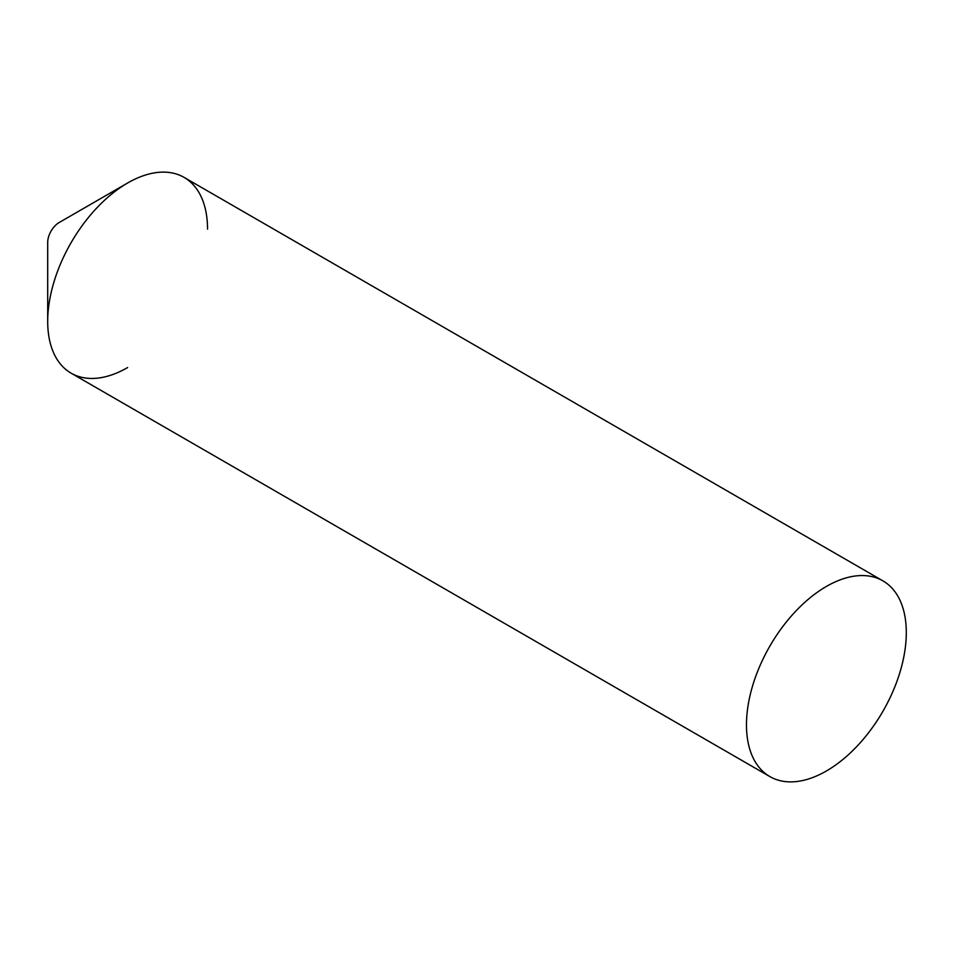 <?xml version="1.0" encoding="UTF-8"?>
<svg xmlns="http://www.w3.org/2000/svg" width="954" height="954" viewBox="0 0 954 954"><rect width="100%" height="100%" fill="white"/><g stroke="black" fill="none" stroke-linecap="round" stroke-linejoin="round"><path stroke-width="1.43" d="M127.621 367.564A113.013 65.254 -60 0 1 47.7 321.426L47.7 242.435A16.278 9.397 -60 0 1 59.208 222.497L127.609 183.013A113.013 65.254 -60 0 1 207.531 229.151M882.891 580.843A113.013 65.254 120 0 0 795.803 611.12A113.013 65.254 120 0 0 746.469 724.849A113.013 65.254 120 0 0 769.878 776.592A113.013 65.254 120 0 0 856.966 746.314A113.013 65.254 120 0 0 906.3 632.574A113.013 65.254 120 0 0 882.891 580.843L184.122 177.408A113.013 65.254 120 0 0 97.034 207.686A113.013 65.254 120 0 0 47.7 321.426A113.013 65.254 -60 0 1 127.609 183.013M47.7 321.426A113.013 65.254 120 0 0 71.109 373.157L769.878 776.592"/></g></svg>
